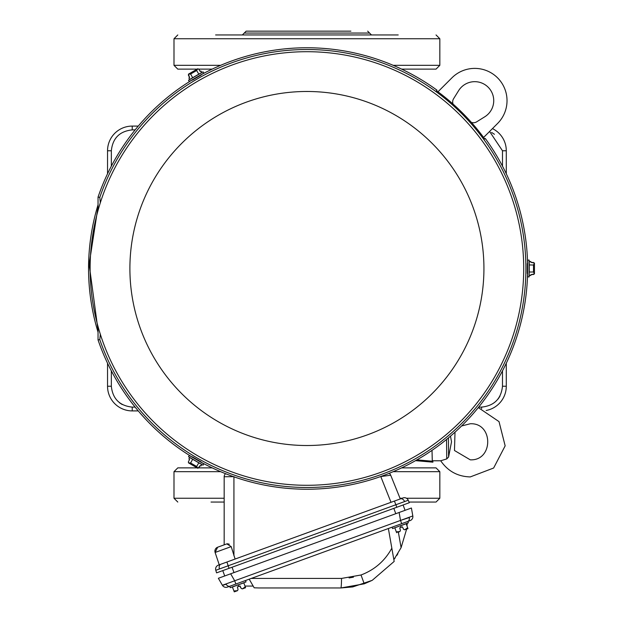 <?xml version="1.0" encoding="UTF-8"?>
<svg xmlns="http://www.w3.org/2000/svg" width="623" height="623" viewBox="0 0 623 623"><rect width="100%" height="100%" fill="white"/><g stroke="black" fill="none" stroke-linecap="round" stroke-linejoin="round"><path stroke-width="0.93" d="M98.045 332.184A218.362 218.362 0 0 1 98.045 204.811M98.045 206.735L89.144 264.354L98.045 330.26M138.259 410.907L132.224 410.907A24.686 24.686 0 0 1 107.538 386.221L107.538 363.232M107.538 173.77L107.538 150.774A24.686 24.686 0 0 1 132.224 126.087L138.259 126.087M506.289 363.232L506.289 386.221A24.686 24.686 0 0 1 486.189 410.479M492.458 128.603A24.686 24.686 0 0 1 506.289 150.774L506.289 173.77M215.472 502.052L211.026 502.052M212.186 467.873L198.721 467.873L212.186 467.873M197.172 467.873L177.796 467.873L197.172 467.873M214.927 502.052L224.171 502.052M409.015 502.052L435.422 502.052L409.015 502.052M435.703 467.873L401.648 467.873M350.881 31.15L246.155 31.15L244.255 33.05L369.571 33.05L371.472 34.95M212.186 69.13L198.721 69.13L212.186 69.13M197.172 69.13L177.796 69.13L197.172 69.13M398.214 34.95L215.613 34.95M401.648 69.13L436.03 69.13L401.648 69.13M90.117 268.497A216.796 216.796 0 0 1 306.913 51.701A216.796 216.796 0 0 1 523.709 268.497A216.796 216.796 0 0 1 306.913 485.294A216.796 216.796 0 0 1 90.117 268.497M398.354 532.128L401.095 547.672L393.868 559.688L394.172 561.432L372.219 580.34L394.172 561.432L391.836 548.193L394.141 561.23M251.264 578.424L341.536 578.424A11.393 0.685 90 0 1 340.859 587.964L352.758 586.921L372.219 580.34L364.237 583.837L340.859 587.964L258.779 587.964L254.176 587.801L249.2 579.18M340.859 587.964L258.779 587.964M245.267 586.835L243.819 582.855L238.15 584.919L238.702 586.43L240.05 585.947L241.194 588.4L242.347 588.906L245.267 586.835L245.587 587.723L242.947 588.688L245.571 587.73M244.909 587.738L244.473 588.05M239.723 586.064L241.194 588.4M237.246 590.76L234.256 591.85L233.936 590.954L237.503 590.666L238.056 589.545L237.355 586.921L238.056 589.545M236.904 590.892L237.503 590.666M235.72 591.282L235.323 591.375L235.72 591.282M233.936 590.954L232.34 586.913M232.488 586.983L246.007 581.937L245.493 580.527M407.676 521.498A4.174 2.951 -110 0 0 409.288 517.542L400.519 520.431L412.815 515.953A4.174 4.174 0 0 1 410.129 520.602L227.434 587.1A4.174 4.174 0 0 1 222.388 585.262L234.692 580.784L235.868 584.031L229.708 586.274L230.214 587.684L238.111 584.81M229.895 586.204A4.174 2.951 -110 0 1 226.118 584.21L223.462 585.098M222.388 585.262L218.362 578.276L230.658 573.806L234.692 580.784L400.519 520.431L401.695 523.67L407.863 521.428L408.377 522.837L394.709 527.813M238.702 586.43L237.355 586.921M253.172 586.064L244.987 586.064M201.938 72.494L200.964 71.061L200.248 71.474L198.776 69.2L197.756 68.795M197.569 68.896L188.411 74.184L189.618 77.61L188.387 75.196M189.657 457.414L188.901 458.972L189.618 459.392L188.387 461.799L188.543 462.889M188.458 462.842L190.607 462.982L196.634 466.463L197.888 468.286L188.73 462.998L197.888 468.286L200.248 465.521L198.776 467.795M529.145 275.592L530.874 275.459L530.874 274.634L534.448 273.972L533.498 271.978L533.498 265.016L534.448 263.023L530.874 262.369L533.576 262.501M534.448 273.598L534.448 263.085M197.834 68.74L196.634 70.531L190.607 74.012L188.458 74.16M189.657 79.588L188.901 78.023L189.618 77.61M200.248 71.474L198.776 69.2M201.938 464.509L200.964 465.934L200.248 465.521M189.618 459.392L188.387 461.799M529.145 261.403L530.874 261.535L530.874 262.369M530.874 274.634L533.576 274.494M190.607 74.012L192.725 77.813M196.634 70.531L198.869 74.262M196.634 466.463L198.869 462.733M190.607 462.982L192.725 459.19M533.498 265.016L529.145 264.954M533.498 271.978L529.145 272.049L529.262 275.459M203.075 71.84L188.52 80.242L189.267 81.535L203.822 73.132L203.075 71.84M188.52 456.76L203.075 465.163L203.822 463.862L189.267 455.46L188.52 456.76M529.145 276.9L529.145 260.095L527.65 260.095L527.65 276.9L529.145 276.9M450.491 436.162L451.519 441.793L448.591 457.025L446.738 458.917L440.718 460.779C447.828 471.175 457.679 476.556 470.272 476.922L493.634 468.021L505.16 445.842L499.015 421.607L478.308 407.598M437.961 91.799L451.924 77.844A32.279 32.279 0 0 1 504.568 88.318A32.279 32.279 0 0 1 497.567 123.494L483.612 137.449M453.061 104.072A6.074 6.074 0 0 1 453.591 98.714L458.629 90.623A18.986 18.986 0 0 1 493.003 95.444A18.986 18.986 0 0 1 484.787 116.781L476.696 121.82A6.074 6.074 0 0 1 471.338 122.349M415.541 460.654L432.899 462.173L432.292 461.215L432.004 450.367L432.3 460.779L440.718 460.779M432.899 462.173L432.899 460.779M191.448 80.281A1.332 1.332 0 0 1 192.375 80.126L201.05 75.118A1.332 1.332 0 0 1 201.642 74.394M201.642 462.601A1.332 1.332 0 0 1 201.05 461.877L192.375 456.869A1.332 1.332 0 0 1 191.448 456.714M98.045 326.6L98.045 339.901L99.789 339.613L100.319 334.224M100.319 202.771L99.789 197.39L98.045 197.094L98.045 210.395M527.65 262.61A1.332 1.332 0 0 1 527.315 263.49L527.315 273.505A1.332 1.332 0 0 1 527.65 274.385M201.315 74.659A220.737 220.737 0 0 1 436.949 90.133L436.411 90.662A219.989 219.989 0 0 1 484.749 138.999L485.286 138.47A220.737 220.737 0 0 1 527.58 263.031M191.845 80.133A220.737 220.737 0 0 0 98.045 197.094M98.045 339.901A220.737 220.737 0 0 0 191.845 456.869M201.315 462.336A220.737 220.737 0 0 0 527.58 273.964M233.929 476.657L224.848 476.743M226.375 476.712L226.764 476.704M224.171 544.845L217.645 547.22L224.171 544.845L224.171 476.797A4.174 4.174 0 0 1 225.557 473.69M226.803 543.887L217.645 547.22L226.795 543.887L231.203 546.612L215.114 552.469L217.645 547.22A4.174 4.174 0 0 0 215.114 552.469L219.249 564.82L402.972 497.948A4.174 4.174 0 0 1 408.244 500.246L215.792 570.294A4.174 4.174 0 0 1 218.362 565.147L226.912 562.032L229.054 568.324L216.578 572.864L215.792 570.294M389.173 473.332A4.174 4.174 0 0 1 390.714 475.232L380.653 476.556M391.01 502.302L380.809 476.634M229.303 544.214L227.434 543.754M235.112 559.049L231.203 546.612M390.714 475.232L400.285 498.93L394.421 501.063L396.828 507.262L222.769 570.613L224.716 575.964L411.414 508.01L412.815 515.953M404.755 529.799L407.637 527.736L407.956 528.631L405.316 529.589L407.94 528.631L406.632 529.114L401.095 547.672M399.616 531.668L397.692 532.276M396.649 532.743L396.306 531.863L399.873 531.575L400.425 530.446L399.725 527.829L401.072 527.338L400.519 525.82L406.188 523.756L407.637 527.736M404.716 529.807L403.564 529.309L402.419 526.848L401.072 527.338M408.244 500.246L409.295 502.722L396.828 507.262L403.104 504.973L405.059 510.33L399.117 512.488L400.519 520.431M396.306 531.863L394.857 527.883M392.077 527.175L392.583 528.584L400.48 525.711M407.006 526.014L407.216 523.265M394.78 558.457L395.13 557.967M396.82 555.459L397.879 553.746M388.37 528.522L391.836 548.193C384.866 560.918 374.587 569.85 361.021 574.99L364.237 583.837M481.602 408.54L481.602 407.107C494.203 405.791 501.165 398.829 502.488 386.221L506.289 386.221M506.289 150.774L502.488 150.774L502.488 166.154L502.488 150.774L489.592 131.476M502.488 370.841L502.488 386.221M111.338 166.154L111.338 150.774C112.67 138.181 119.632 131.219 132.224 129.888L135.129 129.888M107.538 386.221L111.338 386.221L111.338 370.841L111.338 386.221C112.662 398.821 119.624 405.783 132.224 407.107L132.224 410.907M481.602 407.107L478.698 407.107M135.129 407.107L132.224 407.107M111.338 150.774L107.538 150.774M132.224 126.087L132.224 129.888M494.428 134.288L491.609 132.442M498.089 399.047L499.934 396.228M119.398 402.707L122.225 404.561M177.796 467.873L173.996 471.673L220.628 471.673M173.996 471.673L173.996 498.252L224.171 498.252M393.199 471.673L439.83 471.673L439.83 498.252L436.03 502.052M400.013 498.252L402.147 498.252M406.476 498.252L439.83 498.252M220.628 65.329L173.996 65.329L177.796 69.13M393.199 65.329L439.83 65.329L439.83 38.743L173.996 38.743L177.796 34.95M129.896 268.497A177.018 177.018 0 0 1 306.913 91.48A177.018 177.018 0 0 1 483.931 268.497A177.018 177.018 0 0 1 306.913 445.515A177.018 177.018 0 0 1 129.896 268.497M353.436 577.171L349.098 577.926M341.536 578.424L361.021 574.99M189.711 79.417L201.766 72.463M201.766 464.54L189.711 457.578M529.262 261.535L529.262 271.978M448.443 437.891L448.591 457.025M446.738 458.917L446.551 439.449M99.789 339.613A218.992 218.992 0 0 0 525.905 268.497A218.992 218.992 0 0 0 99.789 197.39M432.292 461.215L416.927 459.867M233.929 476.821L233.929 555.747M400.472 498.859A4.174 2.951 70 0 1 404.561 501.492M220.861 564.236A4.174 2.951 70 0 0 219.421 568.877M232.052 567.234L233.999 572.592M395.776 513.702L393.829 508.352M173.996 498.252L177.796 502.052M439.83 471.673L436.03 467.873M369.571 33.05L367.679 31.15M244.255 33.05L242.355 34.95M439.83 65.329L436.03 69.13M173.996 38.743L173.996 65.329M439.83 38.743L436.03 34.95M455.008 432.183L454.479 450.507L470.272 459.829C493.533 460.95 493.533 422.635 470.272 423.757L461.581 425.984"/></g></svg>
